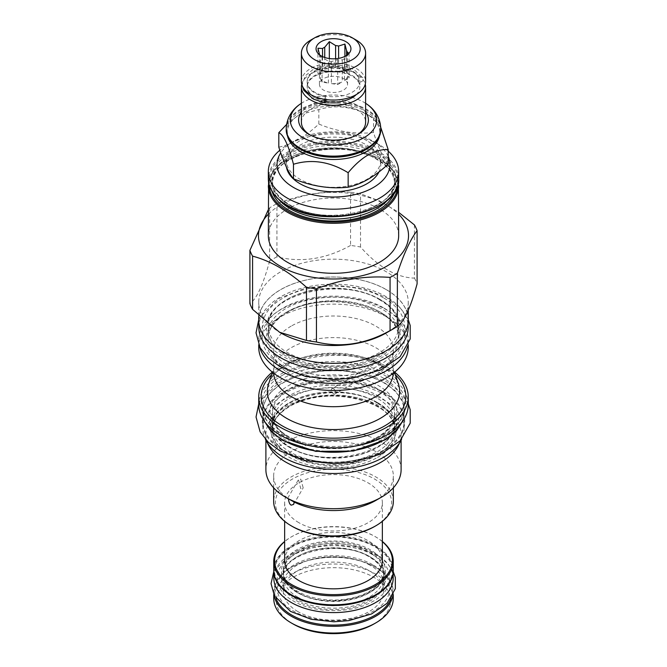 <?xml version="1.0" encoding="UTF-8"?>
<svg xmlns="http://www.w3.org/2000/svg" width="667" height="667" viewBox="0 0 667 667"><rect width="100%" height="100%" fill="white"/><g stroke="black" fill="none" stroke-linecap="round" stroke-linejoin="round"><path stroke-width="0.5" stroke-dasharray="3.33 2.5" d="M366.933 140.72A47.282 27.297 0 0 0 315.408 134.801A47.282 27.297 0 0 0 286.218 160.022A47.282 27.297 0 0 0 300.067 179.331A47.282 27.297 180 0 0 351.592 185.243A47.282 27.297 180 0 0 380.782 160.022A47.282 27.297 180 0 0 366.933 140.72M379.006 171.861A47.282 27.297 0 0 0 380.782 164.441A47.282 27.297 0 0 0 366.933 145.139A47.282 27.297 0 0 0 315.408 139.22A47.282 27.297 0 0 0 286.218 164.441A47.282 27.297 0 0 0 286.46 167.209M388.186 156.37A56.445 32.591 0 0 0 373.412 141.396A56.445 32.591 0 0 0 293.588 141.396L293.588 141.396A56.445 32.591 0 0 0 280.732 152.868M388.186 151.101A65.166 37.627 0 0 0 379.581 144.964A65.166 37.627 0 0 0 287.419 144.964L293.588 141.396L287.419 144.964A65.166 37.627 0 0 0 279.832 150.225M398.666 235.676A65.166 37.627 180 0 0 358.437 200.909A65.166 37.627 180 0 0 287.419 209.071A65.166 37.627 0 0 0 268.334 235.676M268.334 214.207A75.029 43.313 0 0 1 280.448 205.044A75.029 43.313 180 0 1 398.666 214.207M414.424 224.921L414.424 278.122C396.456 277.572 378.497 267.2 360.53 247.007A85.318 49.258 180 0 0 350.55 245.456L350.55 192.263A85.318 49.258 180 0 1 360.53 193.805L379.748 201.034L398.666 212.348M350.55 192.263C326.013 190.429 301.476 194.23 276.93 203.652A85.318 49.258 180 0 0 273.17 205.694A85.318 49.258 0 0 0 269.626 207.871L268.334 209.663M360.53 247.007L360.53 193.805M350.55 245.456C326.013 259.079 301.476 262.873 276.93 256.845L276.93 203.652M276.93 256.845A85.318 49.258 180 0 0 273.17 258.896A85.318 49.258 0 0 0 269.626 261.064L269.626 207.871M408.262 310.163L408.262 302.343A74.762 43.163 180 0 0 362.114 262.464A74.762 43.163 180 0 0 280.632 271.819A74.762 43.163 0 0 0 258.738 302.343A74.762 43.163 0 0 0 280.632 332.866M269.626 261.064C263.048 285.059 256.478 299.225 249.9 303.568M414.424 278.122A85.318 49.258 180 0 1 417.1 283.884M408.262 302.343A74.762 43.163 180 0 1 386.368 332.866M408.262 320.152A74.762 43.163 0 0 0 362.114 280.273A74.762 43.163 0 0 0 280.632 289.628A74.762 43.163 0 0 0 258.738 320.152M386.301 289.67A74.679 43.113 180 0 1 408.179 320.152A74.679 43.113 180 0 1 362.081 359.988A74.679 43.113 180 0 1 280.699 350.642A74.679 43.113 180 0 1 258.821 320.152A74.679 43.113 180 0 1 304.919 280.323A74.679 43.113 180 0 1 386.301 289.67M258.821 327.272A74.679 43.113 0 0 1 304.919 287.444A74.679 43.113 0 0 1 386.301 296.79A74.679 43.113 180 0 1 408.179 327.272M379.64 299.208A65.258 37.677 0 0 0 287.36 299.208A65.258 37.677 0 0 0 268.242 325.855A65.258 37.677 0 0 0 287.36 352.493A65.258 37.677 0 0 0 379.64 352.493A65.258 37.677 0 0 0 398.758 325.855A65.258 37.677 0 0 0 379.64 299.208M258.738 344.839L258.738 340.237A74.762 43.163 0 0 1 280.632 309.713A74.762 43.163 180 0 1 362.114 300.358A74.762 43.163 180 0 1 408.262 340.237A74.762 43.163 180 0 1 407.462 346.54M258.738 340.237A74.762 43.163 0 0 0 259.538 346.54M258.738 347.29A74.762 43.163 0 0 1 280.632 316.767A74.762 43.163 180 0 1 362.114 307.412A74.762 43.163 180 0 1 408.262 347.29M291.179 326.121A59.847 34.551 0 0 0 273.653 350.559A59.847 34.551 0 0 0 310.597 382.474A59.847 34.551 0 0 0 375.821 374.987A59.847 34.551 180 0 0 393.347 350.559A59.847 34.551 180 0 0 356.403 318.634A59.847 34.551 180 0 0 291.179 326.121M393.322 373.187A59.847 34.551 0 0 0 393.347 372.153A59.847 34.551 0 0 0 392.263 365.608A59.847 34.551 0 0 0 375.821 347.715A59.847 34.551 0 0 0 291.179 347.715A59.847 34.551 0 0 0 274.737 365.608A59.847 34.551 0 0 0 273.653 372.153A59.847 34.551 0 0 0 273.678 373.187M379.665 362.089L378.289 361.856L378.072 363.148L382.358 366.558L382.383 365.633L379.665 362.089M333.5 388.744A3.052 1.759 -120 0 0 331.974 388.594A3.052 1.759 -120 0 0 331.507 391.045A3.052 1.759 -120 0 0 333.5 393.73A3.052 1.759 60 0 0 335.026 393.889A3.052 1.759 60 0 0 335.493 391.437A3.052 1.759 60 0 0 333.5 388.744M394.664 372.111A74.762 43.163 180 0 0 280.632 366.416A74.762 43.163 0 0 0 272.336 372.111M408.262 404.777A74.762 43.163 0 0 0 362.114 364.899A74.762 43.163 0 0 0 280.632 374.254A74.762 43.163 0 0 0 258.738 404.777M282.424 375.288A72.236 41.704 180 0 1 374.462 370.427A72.236 41.704 180 0 1 399.441 421.802A72.236 41.704 180 0 1 384.576 434.267A72.236 41.704 0 0 1 267.559 421.802A72.236 41.704 0 0 1 282.424 375.288M401.301 422.961A70.66 40.795 180 0 0 404.16 411.472A70.66 40.795 180 0 0 360.539 373.778A70.66 40.795 180 0 0 283.533 382.625A70.66 40.795 0 0 0 262.84 411.472L262.84 406.995A70.66 40.795 0 0 1 283.533 378.147A70.66 40.795 180 0 1 360.539 369.301A70.66 40.795 180 0 1 404.16 406.995A70.66 40.795 180 0 1 398.007 423.653A70.66 40.795 180 0 1 383.467 435.843A70.66 40.795 0 0 1 268.993 423.653L267.559 421.802M262.84 406.995A70.66 40.795 0 0 0 268.993 423.653M262.84 411.472A70.66 40.795 0 0 0 265.699 422.961M376.747 397.899A61.156 35.309 0 0 0 290.253 397.899A61.156 35.309 0 0 0 272.344 422.87A61.156 35.309 0 0 0 290.253 447.832A61.156 35.309 0 0 0 376.747 447.832A61.156 35.309 0 0 0 394.656 422.87A61.156 35.309 0 0 0 376.747 397.899M404.077 421.444A70.577 40.745 180 0 0 383.408 392.63A70.577 40.745 0 0 0 306.495 383.8A70.577 40.745 0 0 0 262.923 421.444A70.577 40.745 0 0 0 283.592 450.258A70.577 40.745 180 0 0 360.505 459.088A70.577 40.745 180 0 0 404.077 421.444L404.077 428.564A70.577 40.745 180 0 1 401.592 439.278M404.077 428.564A70.577 40.745 180 0 0 383.408 399.75A70.577 40.745 0 0 0 306.495 390.92A70.577 40.745 0 0 0 262.923 428.564A70.577 40.745 0 0 0 265.408 439.278M376.747 402.176A61.156 35.309 0 0 0 290.253 402.176A61.156 35.309 0 0 0 272.344 427.138A61.156 35.309 0 0 0 290.253 452.109A61.156 35.309 0 0 0 376.747 452.109A61.156 35.309 0 0 0 394.656 427.138A61.156 35.309 0 0 0 376.747 402.176M265.891 440.253L265.891 434.459A67.609 39.036 0 0 1 285.693 406.853A67.609 39.036 180 0 1 359.371 398.391A67.609 39.036 180 0 1 401.109 434.459A67.609 39.036 180 0 1 399.433 443.105M265.891 434.459A67.609 39.036 0 0 0 267.567 443.105M401.109 469.668A67.609 39.036 180 0 0 359.371 433.6A67.609 39.036 180 0 0 285.693 442.063A67.609 39.036 0 0 0 265.891 469.668M273.653 487.827L273.653 476.005A59.847 34.551 0 0 1 291.179 451.576A59.847 34.551 180 0 1 356.403 444.08A59.847 34.551 180 0 1 393.347 476.005A59.847 34.551 180 0 1 375.821 500.433M273.653 476.005A59.847 34.551 0 0 0 288.386 498.708L287.66 498.332L298.466 479.631L300.742 479.139L303.193 487.827L300.742 488.611L298.466 479.631M288.386 498.824L289.136 499.249M393.347 501.367A59.847 34.551 0 0 0 356.403 469.443A59.847 34.551 0 0 0 291.179 476.93A59.847 34.551 0 0 0 273.653 501.367M374.587 526.505A58.104 33.542 0 0 0 374.587 479.064A58.104 33.542 0 0 0 292.413 479.073A58.104 33.542 0 0 0 292.413 526.505M298.958 522.736A48.858 28.206 180 0 1 284.642 502.785A48.858 28.206 180 0 1 314.807 476.73A48.858 28.206 180 0 1 368.042 482.841A48.858 28.206 180 0 1 382.358 502.785A48.858 28.206 180 0 1 352.193 528.848A48.858 28.206 180 0 1 298.958 522.736M284.642 560.63A48.858 28.206 180 0 1 314.807 534.567A48.858 28.206 180 0 1 368.042 540.687A48.858 28.206 0 0 1 382.358 560.63M382.358 541.646A58.888 34 0 0 0 375.137 536.585L375.137 536.585A58.888 34 0 0 0 291.863 536.585A58.888 34 0 0 0 284.642 541.646M382.358 541.471A59.755 34.501 0 0 0 375.754 536.943L375.754 536.943A59.755 34.501 0 0 0 291.246 536.943A59.755 34.501 0 0 0 284.642 541.471M375.137 536.585L375.754 536.943L375.137 536.585M393.255 570.318A59.755 34.501 0 0 0 375.754 545.923A59.755 34.501 0 0 0 310.63 538.444A59.755 34.501 0 0 0 273.745 570.318M375.137 595.064A58.888 34 0 0 0 375.137 546.99A58.888 34 0 0 0 291.863 546.99A58.888 34 0 0 0 291.863 595.064M393.063 573.111A59.671 34.451 180 0 0 393.171 571.027A59.671 34.451 180 0 0 375.696 546.665A59.671 34.451 0 0 0 310.664 539.203A59.671 34.451 0 0 0 273.829 571.027A59.671 34.451 0 0 0 273.937 573.111M393.171 578.147A59.671 34.451 180 0 0 375.696 553.793A59.671 34.451 0 0 0 310.664 546.323A59.671 34.451 0 0 0 273.829 578.147M297.966 597.24A50.25 29.014 180 0 1 283.25 576.73A50.25 29.014 180 0 1 314.274 549.925A50.25 29.014 180 0 1 369.034 556.211A50.25 29.014 180 0 1 383.75 576.73A50.25 29.014 180 0 1 352.726 603.527A50.25 29.014 180 0 1 297.966 597.24M297.966 611.631A50.25 29.014 180 0 1 283.25 591.112A50.25 29.014 180 0 1 314.274 564.315A50.25 29.014 180 0 1 369.034 570.602A50.25 29.014 0 0 1 383.75 591.112A50.25 29.014 0 0 1 352.726 617.917A50.25 29.014 0 0 1 297.966 611.631M390.979 598.507A58.888 34 0 0 0 375.137 567.075L375.137 567.075A58.888 34 0 0 0 291.863 567.075A58.888 34 0 0 0 276.021 598.507M392.98 595.139A59.755 34.501 0 0 0 393.255 591.829A59.755 34.501 0 0 0 375.754 567.434L375.754 567.434A59.755 34.501 0 0 0 291.246 567.434A59.755 34.501 0 0 0 273.745 591.829A59.755 34.501 0 0 0 274.02 595.139M375.137 567.075L375.754 567.434L375.137 567.075M273.745 598.524A59.755 34.501 180 0 1 310.63 566.65A59.755 34.501 180 0 1 375.754 574.129A59.755 34.501 0 0 1 393.255 598.524M373.904 623.987A57.145 32.991 0 0 0 373.904 577.33A57.145 32.991 180 0 0 293.096 577.33A57.145 32.991 180 0 0 293.096 623.987M388.186 164.09C383.3 158.312 378.414 147.791 373.528 132.516L373.528 118.034C355.303 106.895 337.077 104.077 318.851 109.571L298.833 114.932L286.577 124.437M380.749 127.38L373.528 118.034L366.258 113.832A46.323 26.747 0 0 0 300.742 113.832A46.323 26.747 0 0 0 287.177 132.741A46.323 26.747 0 0 0 287.544 136.101M373.528 132.516C355.303 134.451 337.077 131.624 318.851 124.054C305.503 136.51 292.163 144.214 278.814 147.165M318.851 124.054L318.851 109.571M373.528 118.034L366.258 113.832A46.323 26.747 180 0 1 379.823 132.741A46.323 26.747 180 0 1 379.456 136.101M287.177 132.741L287.177 130.465A46.323 26.747 0 0 1 315.774 105.753A46.323 26.747 0 0 1 366.258 111.556A46.323 26.747 180 0 1 379.823 130.465A46.323 26.747 180 0 1 366.258 149.375M287.177 130.465A46.323 26.747 0 0 0 300.742 149.375M380.782 129.681A47.282 27.297 0 0 0 366.933 110.38A47.282 27.297 0 0 0 315.408 104.461A47.282 27.297 0 0 0 286.218 129.681M365.608 103.293A43.213 24.946 0 0 0 364.057 102.351A43.213 24.946 0 0 0 301.392 103.293M365.608 112.098A34.892 20.143 0 0 0 358.179 105.745A34.892 20.143 0 0 0 301.392 112.098M357.145 134.809A32.108 18.534 180 0 1 356.203 135.376A32.108 18.534 180 0 1 310.797 135.376L310.797 135.376A32.108 18.534 180 0 1 309.855 134.809M301.392 122.269A32.108 18.534 180 0 1 321.211 105.153A32.108 18.534 180 0 1 356.203 109.163A32.108 18.534 180 0 1 365.608 122.269M310.797 135.376L308.821 134.242L310.797 135.376M301.742 84.234A32.108 18.534 180 0 1 323.42 69.343A32.108 18.534 180 0 1 356.203 73.837A32.108 18.534 180 0 1 365.258 84.234M325.855 100.784A26.347 15.208 180 0 1 314.874 96.982A26.347 15.208 180 0 1 307.153 86.226L307.153 86.943A26.347 15.208 180 0 0 314.874 97.699A26.347 15.208 0 0 0 325.654 101.467M356.27 94.597A26.347 15.208 0 0 0 359.846 86.943A26.347 15.208 0 0 0 352.126 76.188A26.347 15.208 180 0 0 323.42 72.886A26.347 15.208 180 0 0 307.153 86.943M358.713 77.822L358.713 81.816A3.052 2.385 152.3 0 0 362.256 81.174A3.052 2.385 152.3 0 0 363.165 78.089A3.052 2.385 152.3 0 0 358.713 77.822A26.347 15.208 180 0 0 352.126 71.486A26.347 15.208 180 0 0 323.42 68.184A26.347 15.208 180 0 0 307.153 82.241A26.347 15.208 180 0 0 314.874 92.996A26.347 15.208 180 0 0 324.721 96.582A26.347 15.208 180 0 0 325.855 96.798L325.855 99.533M307.153 81.532A26.347 15.208 180 0 0 314.874 92.288A26.347 15.208 0 0 0 343.58 95.581A26.347 15.208 0 0 0 359.846 81.532A26.347 15.208 0 0 0 352.126 70.769A26.347 15.208 180 0 0 323.42 67.475A26.347 15.208 180 0 0 307.153 81.532L307.153 82.241M307.153 86.226A26.347 15.208 180 0 1 324.721 71.886A26.347 15.208 180 0 1 342.279 71.886A26.347 15.208 180 0 1 352.126 75.471A26.347 15.208 180 0 1 358.713 81.816M325.855 96.798A3.052 0.725 99.9 0 0 325.846 96.798A3.052 0.725 99.9 0 0 324.671 99.35M301.392 81.532A32.108 18.534 180 0 1 321.211 64.407A32.108 18.534 180 0 1 356.203 68.426A32.108 18.534 180 0 1 365.608 81.532M310.797 40.07A32.108 18.534 180 0 1 356.203 40.07M319.635 54.877A14.049 8.112 0 0 0 320.418 56.528L317.575 52.876M320.418 78.506L322.103 82.124L328.381 83.1A14.049 8.112 0 0 1 323.57 81.282A14.049 8.112 0 0 1 320.418 78.506L320.418 56.528L328.381 61.122A14.049 8.112 180 0 0 331.399 61.589L337.669 59.63L342.263 59.913A14.049 8.112 180 0 0 344.472 58.638L348.533 53.869M344.897 56.387L344.897 68.968L338.619 67.992L338.619 58.396M344.897 68.968L346.582 72.586A14.049 8.112 0 0 0 343.43 69.81A14.049 8.112 0 0 0 338.619 67.992M347.549 84.376A14.049 8.112 180 0 0 343.43 78.648A14.049 8.112 0 0 0 328.122 76.888A14.049 8.112 0 0 0 319.451 84.376A14.049 8.112 0 0 0 323.57 90.112A14.049 8.112 180 0 0 338.878 91.871A14.049 8.112 180 0 0 347.549 84.376L347.549 75.546A14.049 8.112 0 0 0 347.39 74.329L347.39 54.861M322.528 56.595L322.528 70.485A14.049 8.112 0 0 0 319.451 75.546A14.049 8.112 0 0 0 319.61 76.763L319.61 54.786M335.601 58.763L335.601 67.525A14.049 8.112 0 0 0 324.737 69.21L324.737 57.47M346.582 72.586L346.582 55.428M344.472 58.638L344.472 80.607A14.049 8.112 0 0 0 347.549 75.546M331.399 61.589L331.399 83.567A14.049 8.112 0 0 0 342.263 81.883L342.263 59.913M328.381 83.1L328.381 61.122M322.103 57.22L322.103 82.124M349.066 53.052L349.066 77.956L347.39 74.329M344.472 80.607L349.066 77.956M331.399 83.567L337.669 84.534L342.263 81.883M337.669 59.63L337.669 84.534M317.934 48.232L317.934 73.137L319.61 76.763M322.528 70.485L317.934 73.137M329.331 58.546L329.331 66.558L324.737 69.21M335.601 67.525L329.331 66.558M297.966 592.963A50.25 29.014 180 0 1 283.25 572.453A50.25 29.014 180 0 1 314.274 545.648A50.25 29.014 180 0 1 369.034 551.934A50.25 29.014 180 0 1 383.75 572.453A50.25 29.014 180 0 1 352.726 599.258A50.25 29.014 180 0 1 297.966 592.963M383.75 571.027A50.25 29.014 0 0 1 352.726 597.832A50.25 29.014 0 0 1 297.966 591.546A50.25 29.014 180 0 1 283.25 571.027A50.25 29.014 180 0 1 314.274 544.222A50.25 29.014 180 0 1 369.034 550.517A50.25 29.014 0 0 1 383.75 571.027L383.75 572.453C386.943 595.681 326.605 611.139 297.607 592.171C288.086 586.385 283.3 579.815 283.25 572.453L283.25 571.027M296.732 592.254A51.993 30.015 180 0 1 296.732 549.8A51.993 30.015 180 0 1 370.268 549.8A51.993 30.015 180 0 1 370.268 592.254A51.993 30.015 180 0 1 296.732 592.254M398.666 178.831A65.166 37.627 0 0 0 379.581 152.226A65.166 37.627 0 0 0 287.419 152.226A65.166 37.627 0 0 0 268.334 178.831M378.964 153.293A64.299 37.119 0 0 0 288.036 153.293A64.299 37.119 0 0 0 288.036 205.795A64.299 37.119 180 0 0 378.964 205.795A64.299 37.119 180 0 0 378.964 153.293M377.672 154.044A62.465 36.06 180 0 1 377.672 205.044A62.465 36.06 180 0 1 289.328 205.044A62.465 36.06 0 0 1 289.328 154.044A62.465 36.06 0 0 1 377.672 154.044M376.68 155.753A61.064 35.259 180 0 1 394.564 180.682A61.064 35.259 180 0 1 356.87 213.257A61.064 35.259 180 0 1 290.32 205.611A61.064 35.259 0 0 1 272.436 180.682A61.064 35.259 0 0 1 310.13 148.107A61.064 35.259 0 0 1 376.68 155.753M388.077 199.633A61.064 35.259 180 0 0 394.564 183.817L394.564 180.682C398.091 209.58 325.188 227.839 290.028 204.977C278.422 197.974 272.553 189.878 272.436 180.682L272.436 183.817C268.909 154.919 341.821 136.66 376.972 159.521C388.578 166.525 394.447 174.621 394.564 183.817A61.064 35.259 180 0 0 376.68 158.888A61.064 35.259 0 0 0 310.13 151.242A61.064 35.259 0 0 0 272.436 183.817A61.064 35.259 0 0 0 278.923 199.633M272.111 191.612A62.465 36.06 0 0 1 304.352 153.06A62.465 36.06 0 0 1 377.672 159.455A62.465 36.06 180 0 1 394.889 191.612M269.201 185.051A64.299 37.119 0 0 1 308.821 150.675A64.299 37.119 0 0 1 378.964 158.704A64.299 37.119 180 0 1 397.799 185.051M398.666 185.668A65.166 37.627 0 0 0 379.581 159.063A65.166 37.627 0 0 0 287.419 159.063A65.166 37.627 0 0 0 268.334 185.668M380.874 299.925A67 38.686 0 0 0 286.126 299.925A67 38.686 0 0 0 286.126 354.627A67 38.686 180 0 0 380.874 354.627A67 38.686 180 0 0 380.874 299.925M287.36 311.747A65.258 37.677 0 0 0 268.242 338.386A65.258 37.677 0 0 0 308.529 373.195A65.258 37.677 0 0 0 379.64 365.024A65.258 37.677 0 0 0 398.758 338.386A65.258 37.677 0 0 0 358.471 303.577A65.258 37.677 0 0 0 287.36 311.747M381.249 367.809A67.525 38.986 0 0 0 381.249 312.673A67.525 38.986 0 0 0 285.751 312.673A67.525 38.986 0 0 0 285.751 367.809A67.525 38.986 0 0 0 381.249 367.809M382.383 365.633A66.15 38.194 0 0 1 398.457 384.134C397.332 380.465 393.855 373.837 381.874 366.633C347.632 343.538 272.253 359.171 268.543 384.134A66.15 38.194 180 0 1 312.665 355.119A66.15 38.194 180 0 1 378.072 363.148M395.314 374.729A72.319 41.754 0 0 0 384.642 366.883A72.319 41.754 0 0 0 282.358 366.883A72.319 41.754 0 0 0 271.686 374.729M378.347 437.36A63.423 36.618 0 0 0 378.347 385.576A63.423 36.618 0 0 0 288.653 385.576A63.423 36.618 0 0 0 288.653 437.36A63.423 36.618 0 0 0 378.347 437.36M376.747 438.286A61.156 35.309 0 0 0 394.656 413.323A61.156 35.309 0 0 0 356.903 380.699A61.156 35.309 0 0 0 290.253 388.352A61.156 35.309 0 0 0 272.344 413.323A61.156 35.309 0 0 0 310.097 445.94A61.156 35.309 0 0 0 376.747 438.286M377.981 395.764A62.898 36.318 180 0 1 377.981 447.123A62.898 36.318 180 0 1 289.019 447.123A62.898 36.318 0 0 1 289.019 395.764A62.898 36.318 0 0 1 377.981 395.764M377.981 402.885A62.898 36.318 0 0 0 289.019 402.885A62.898 36.318 0 0 0 289.019 454.244A62.898 36.318 180 0 0 377.981 454.244A62.898 36.318 180 0 0 377.981 402.885M290.253 405.378A61.156 35.309 0 0 0 272.344 430.348A61.156 35.309 0 0 0 310.097 462.965A61.156 35.309 0 0 0 376.747 455.311A61.156 35.309 0 0 0 394.656 430.348A61.156 35.309 0 0 0 356.903 397.724A61.156 35.309 0 0 0 290.253 405.378M377.547 457.379A62.289 35.96 0 0 0 377.547 406.52A62.289 35.96 0 0 0 289.453 406.52A62.289 35.96 0 0 0 289.453 457.379A62.289 35.96 0 0 0 377.547 457.379M370.268 556.92A51.993 30.015 0 0 0 296.732 556.92A51.993 30.015 0 0 0 296.732 599.375A51.993 30.015 180 0 0 370.268 599.375A51.993 30.015 180 0 0 370.268 556.92M380.782 128.823A47.282 27.297 0 0 0 366.933 109.521A47.282 27.297 0 0 0 315.408 103.602A47.282 27.297 0 0 0 286.218 128.823M383.959 392.313C411.622 407.479 411.622 435.409 383.959 450.575C357.695 466.541 309.305 466.541 283.041 450.575C255.378 435.409 255.378 407.479 283.041 392.313C309.305 376.338 357.695 376.338 383.959 392.313M263.874 420.493L262.506 407.304L268.442 394.547L281.065 383.525L299.091 375.379L320.652 370.944L343.538 370.677L365.391 374.612L383.959 382.341L394.931 390.503L402.034 399.992L404.827 410.205L403.126 420.493M383.959 308.112C411.622 323.278 411.622 351.217 383.959 366.383C357.695 382.349 309.305 382.349 283.041 366.383C255.378 351.217 255.378 323.278 283.041 308.112C309.305 292.146 357.695 292.146 383.959 308.112M383.959 298.141C411.622 313.307 411.622 341.246 383.959 356.411C357.695 372.378 309.305 372.378 283.041 356.411C255.378 341.246 255.378 313.307 283.041 298.141C309.305 282.174 357.695 282.174 383.959 298.141M373.353 565.116C395.748 577.364 395.056 600.133 371.936 611.922C350.925 623.795 313.932 623.428 293.647 611.13C272.353 599.425 271.711 578.064 292.279 565.933C312.706 552.584 352.134 552.184 373.353 565.116M373.353 555.144C395.748 567.392 395.056 590.162 371.936 601.951C350.925 613.823 313.932 613.448 293.647 601.159C272.353 589.453 271.711 568.092 292.279 555.961C312.706 542.613 352.134 542.213 373.353 555.144M286.218 164.441L286.218 160.022M373.412 141.396L379.581 144.964M398.407 182.249L392.463 169.451L379.398 158.663L347.474 148.558L311.181 149.967L281.849 162.456L272.811 171.786L268.593 182.249M258.738 315.766L258.738 302.343M408.179 320.152L408.179 322.236M258.821 320.152L258.821 322.236M380.007 300.008C342.438 275.546 264.424 295.131 268.242 325.855L268.242 338.386C268.334 328.789 274.546 320.26 286.885 312.79C324.479 288.227 402.76 308.071 398.758 338.386L398.758 325.855C398.633 316.091 392.388 307.479 380.007 300.008M408.262 344.839L408.262 340.237M393.347 372.153L393.347 350.559M274.737 365.608L272.511 372.261M378.289 361.856L331.974 388.594M382.358 366.558L335.026 393.889M398.007 423.653L399.441 421.802M404.16 411.472L404.16 406.995M394.656 413.323C394.589 422.261 388.769 430.24 377.214 437.252C341.963 460.305 268.518 441.596 272.344 413.323L272.344 422.87C272.444 431.974 278.297 440.028 289.895 447.032C325.112 469.993 398.299 451.542 394.656 422.87L394.656 413.323M262.923 421.444L262.923 428.564M377.105 402.976C341.888 380.015 268.701 398.466 272.344 427.138L272.344 430.348C272.411 421.402 278.231 413.423 289.786 406.42C325.037 383.358 398.482 402.068 394.656 430.348L394.656 427.138C394.556 418.034 388.703 409.98 377.105 402.976M401.109 440.253L401.109 434.459M293.613 504.419L303.193 487.827M393.347 487.827L393.347 476.005M284.642 502.785L284.642 521.319M382.358 502.785L382.358 521.319M291.863 536.585L291.246 536.943M273.829 571.027L273.829 572.178M393.171 571.027L393.171 572.178M383.75 591.112L383.75 576.73C383.7 569.36 378.914 562.79 369.393 557.012C340.395 538.044 280.048 553.493 283.25 576.73L283.25 591.112M291.863 567.075L291.246 567.434M273.745 594.589L273.745 591.829M393.255 594.589L393.255 591.829M392.263 365.608L394.489 372.261M273.653 372.153L273.653 350.559M380.782 164.441L380.782 160.022M300.742 113.832L298.833 114.932M379.823 132.741L379.823 130.465M356.203 135.376L358.179 134.242M359.846 81.532L359.846 86.943M324.721 71.886L342.279 71.886M325.846 96.798L324.721 96.582M302.418 86.168L302.268 84.392L305.278 75.838L313.04 69.543L325.004 65.624L341.929 65.608L353.869 69.493L363.165 78.089M319.451 84.376L319.451 75.546M347.14 55.828L349.425 52.876M258.738 403.877L260.147 401.025L278.581 382.866L305.152 372.361L333.492 369.151L363.323 372.72L387.018 382.033L400.45 392.388L408.262 403.877M380.907 392.613L362.273 385.067C352.851 382.524 342.905 381.291 332.433 381.366C311.789 381.958 295.281 386.368 282.891 394.597C269.985 403.677 268.001 411.898 268.251 416.792L270.835 425.98C273.653 431.182 278.739 435.96 286.093 440.303C300.65 449.308 328.706 454.352 352.785 449.933C371.369 446.106 384.217 440.262 391.329 432.383C398.191 423.695 400.517 417.042 398.291 412.423C395.998 404.452 390.195 397.849 380.907 392.613M258.738 319.676L260.147 316.825L278.581 298.674L305.152 288.169L333.492 284.959L363.323 288.528L387.018 297.841L400.45 308.196L408.262 319.676M380.907 308.412L362.273 300.875C352.851 298.332 342.905 297.098 332.433 297.174C311.789 297.765 295.281 302.176 282.891 310.405C269.985 319.485 268.001 327.697 268.251 332.6L270.835 341.787C273.653 346.99 278.739 351.759 286.093 356.103C300.65 365.116 328.706 370.16 352.785 365.741C371.369 361.914 384.217 356.07 391.329 348.191C398.191 339.503 400.517 332.85 398.291 328.231C395.998 320.252 390.195 313.648 380.907 308.412M273.787 571.602L274.445 570.327L289.461 555.511L310.822 547.065L333.492 544.497L355.611 546.932L376.405 554.844L387.302 563.248L393.213 571.602M370.293 565.416C363.148 561.08 349.942 556.687 332.666 556.712C316.608 557.112 303.635 560.639 293.747 567.284C285.543 574.229 282.049 579.598 283.25 583.375C283.192 586.702 284.576 593.355 296.707 600.859C316.692 612.414 348.558 611.989 367.625 602.293C376.613 597.649 381.883 592.221 383.425 586.01C385.543 581.607 381.007 570.952 370.293 565.416"/><path stroke-width="1" d="M286.46 167.209A47.282 27.297 0 0 0 300.067 183.742A47.282 27.297 0 0 0 379.006 171.861M280.732 152.868A56.445 32.591 0 0 0 302.843 191.804A56.445 32.591 0 0 0 373.412 187.485A56.445 32.591 0 0 0 388.186 156.37M279.832 150.225A65.166 37.627 0 0 0 268.334 171.561A65.166 37.627 0 0 0 308.563 206.328A65.166 37.627 0 0 0 379.581 198.166A65.166 37.627 0 0 0 398.666 171.561A65.166 37.627 0 0 0 388.186 151.101M268.593 182.249L268.334 235.676A65.166 37.627 0 0 0 308.563 270.435A65.166 37.627 0 0 0 379.581 262.273A65.166 37.627 180 0 0 398.666 235.676L398.407 182.249M398.666 214.207A75.029 43.313 180 0 1 386.552 266.3A75.029 43.313 0 0 1 287.986 270.102A75.029 43.313 0 0 1 268.334 214.207M249.9 250.367L249.9 303.568A85.318 49.258 0 0 0 252.576 309.33L279.523 332.224L306.47 340.445A85.318 49.258 0 0 0 316.45 341.988C340.987 348.016 365.524 344.222 390.07 330.599A85.318 49.258 0 0 0 393.83 328.556A85.318 49.258 180 0 0 397.374 326.38L397.374 273.187A85.318 49.258 180 0 1 393.83 275.354A85.318 49.258 0 0 1 390.07 277.405C365.524 275.571 340.987 279.373 316.45 288.794A85.318 49.258 0 0 1 306.47 287.244C288.503 271.252 270.544 260.88 252.576 256.136A85.318 49.258 0 0 1 249.9 250.367L268.334 209.663M397.374 273.187C403.952 253.393 410.522 239.22 417.1 230.682A85.318 49.258 180 0 0 414.424 224.921L398.666 212.348M279.523 332.224L280.632 332.866A74.762 43.163 0 0 0 386.368 332.866L393.83 328.556L386.368 332.866M390.07 330.599L390.07 277.405M397.374 326.38C403.952 322.036 410.522 307.871 417.1 283.884L417.1 230.682M258.738 315.766L258.738 320.152A74.762 43.163 0 0 0 304.886 360.03A74.762 43.163 0 0 0 386.368 350.675A74.762 43.163 0 0 0 408.262 320.152L408.262 310.163M408.179 322.236L408.179 327.272A74.679 43.113 180 0 1 362.081 367.108A74.679 43.113 180 0 1 280.699 357.762A74.679 43.113 0 0 1 258.821 327.272L258.821 322.236M407.462 346.54A74.762 43.163 180 0 1 386.368 370.76A74.762 43.163 0 0 1 310.022 381.224A74.762 43.163 0 0 1 259.538 346.54M408.262 344.839L408.262 347.29A74.762 43.163 180 0 1 386.368 377.814A74.762 43.163 0 0 1 304.886 387.168A74.762 43.163 0 0 1 258.738 347.29L258.738 344.839M273.678 373.187A59.847 34.551 0 0 0 291.179 396.582A59.847 34.551 0 0 0 375.821 396.582A59.847 34.551 0 0 0 393.322 373.187M272.336 372.111A74.762 43.163 0 0 0 258.738 396.94A74.762 43.163 0 0 0 304.886 436.818A74.762 43.163 0 0 0 386.368 427.464A74.762 43.163 180 0 0 408.262 396.94A74.762 43.163 180 0 0 394.664 372.111M258.738 396.94L258.738 404.777A74.762 43.163 0 0 0 304.886 444.656A74.762 43.163 0 0 0 386.368 435.293A74.762 43.163 0 0 0 408.262 404.777L408.262 396.94M265.699 422.961A70.66 40.795 0 0 0 383.467 440.32A70.66 40.795 180 0 0 401.301 422.961M265.408 439.278A70.577 40.745 0 0 0 283.592 457.379A70.577 40.745 180 0 0 401.592 439.278M399.433 443.105A67.609 39.036 180 0 1 381.307 462.056A67.609 39.036 0 0 1 314.749 471.961A67.609 39.036 0 0 1 267.567 443.105M265.891 440.253L265.891 469.668A67.609 39.036 0 0 0 285.693 497.265A67.609 39.036 0 0 0 381.307 497.265L375.821 500.433L381.307 497.265A67.609 39.036 180 0 0 401.109 469.668L401.109 440.253M285.693 497.265L294.18 502.051A59.847 34.551 0 0 0 375.821 500.433M294.18 502.051L293.613 504.419L291.179 505.169C289.77 504.494 288.844 502.334 288.386 498.708M273.653 487.827L273.653 501.367A59.847 34.551 0 0 0 291.179 525.796A59.847 34.551 0 0 0 375.821 525.796L375.821 525.796A59.847 34.551 0 0 0 393.347 501.367L393.347 487.827M374.587 526.505L375.821 525.796L374.587 526.505A58.104 33.542 0 0 1 292.413 526.505L291.179 525.796M382.358 521.319L382.358 560.63A48.858 28.206 0 0 1 352.193 586.685A48.858 28.206 0 0 1 298.958 580.573A48.858 28.206 180 0 1 284.642 560.63L284.642 521.319M284.642 541.646A58.888 34 0 0 0 291.863 584.667A58.888 34 0 0 0 370.935 586.877A58.888 34 0 0 0 382.358 541.646M284.642 541.471A59.755 34.501 0 0 0 273.745 561.339A59.755 34.501 0 0 0 291.246 585.734A59.755 34.501 0 0 0 356.37 593.213A59.755 34.501 0 0 0 393.255 561.339A59.755 34.501 0 0 0 382.358 541.471M273.745 561.339L273.745 570.318A59.755 34.501 0 0 0 291.246 594.714L291.246 594.714A59.755 34.501 0 0 0 375.754 594.714A59.755 34.501 0 0 0 393.255 570.318L393.255 561.339M291.863 595.064L291.246 594.714L291.863 595.064A58.888 34 0 0 0 375.137 595.064L375.754 594.714M273.937 573.111A59.671 34.451 0 0 0 291.304 595.389A59.671 34.451 180 0 0 354.661 603.243A59.671 34.451 180 0 0 393.063 573.111M273.829 572.178L273.829 578.147A59.671 34.451 0 0 0 291.304 602.509A59.671 34.451 180 0 0 356.336 609.98A59.671 34.451 180 0 0 393.171 578.147L393.171 572.178M276.021 598.507A58.888 34 0 0 0 291.863 615.157A58.888 34 0 0 0 349.95 623.762A58.888 34 0 0 0 390.979 598.507M274.02 595.139A59.755 34.501 0 0 0 291.246 616.225A59.755 34.501 0 0 0 353.693 624.304A59.755 34.501 0 0 0 392.98 595.139M293.096 623.987L291.246 622.92A59.755 34.501 0 0 0 375.754 622.92L373.904 623.987A57.145 32.991 0 0 1 293.096 623.987L291.246 622.92A59.755 34.501 180 0 1 273.745 598.524L273.745 594.589M375.754 622.92A59.755 34.501 0 0 0 393.255 598.524L393.255 594.589M316.45 341.988L316.45 288.794M306.47 340.445L306.47 287.244M252.576 309.33L252.576 256.136M286.577 124.437L278.814 132.683L278.814 147.165C283.7 162.44 288.586 172.97 293.472 178.739C311.697 186.31 329.923 189.128 348.149 187.202C361.497 184.25 374.837 176.538 388.186 164.09L388.186 149.608L380.749 127.38M348.149 187.202L348.149 172.72C361.497 156.695 374.837 148.991 388.186 149.608M293.472 178.739L293.472 164.257C311.697 158.763 329.923 161.581 348.149 172.72M278.814 132.683C283.7 134.892 288.586 145.414 293.472 164.257M287.544 136.101A46.323 26.747 0 0 0 300.742 151.659A46.323 26.747 180 0 0 348.499 158.046A46.323 26.747 180 0 0 379.456 136.101M366.933 148.983A47.282 27.297 0 0 0 380.782 129.681L380.782 128.823A47.282 27.297 0 0 1 351.592 154.044A47.282 27.297 0 0 1 300.067 148.132A47.282 27.297 0 0 1 286.218 128.823L286.218 129.681A47.282 27.297 0 0 0 300.067 148.983A47.282 27.297 0 0 0 366.933 148.983L366.258 149.375A46.323 26.747 180 0 1 300.742 149.375L300.067 148.983L300.742 149.375M301.392 103.293A43.213 24.946 0 0 0 299.616 104.511A43.213 24.946 0 0 0 302.943 137.635A43.213 24.946 0 0 0 362.231 138.628A43.213 24.946 0 0 0 367.384 104.511A43.213 24.946 0 0 0 365.608 103.293M301.392 112.098A34.892 20.143 0 0 0 308.821 134.242L308.821 134.242A34.892 20.143 0 0 0 358.179 134.242A34.892 20.143 0 0 0 365.608 112.098M309.855 134.809A32.108 18.534 180 0 1 301.392 122.269L301.392 86.943A32.108 18.534 180 0 1 301.742 84.234M365.258 84.234A32.108 18.534 180 0 1 365.608 86.943A32.108 18.534 180 0 1 345.789 104.069A32.108 18.534 180 0 1 310.797 100.05A32.108 18.534 180 0 1 301.392 86.943M365.608 86.943L365.608 122.269A32.108 18.534 180 0 1 357.145 134.809M325.654 101.467A26.347 15.208 0 0 0 356.27 94.597M325.855 99.533L325.855 100.784A3.052 0.725 99.9 0 1 324.796 102.81L313.382 99.108L303.81 90.337L302.418 86.168M324.671 99.35A3.052 0.725 99.9 0 0 324.796 102.81M365.608 53.177L365.608 81.532A32.108 18.534 180 0 1 345.789 98.649A32.108 18.534 180 0 1 310.797 94.639A32.108 18.534 180 0 1 301.392 81.532L301.392 53.177A32.108 18.534 180 0 1 310.797 40.07L314.624 37.861A26.697 15.416 180 0 1 352.376 37.861L356.203 40.07A32.108 18.534 180 0 1 365.608 53.177A32.108 18.534 180 0 1 345.789 70.302A32.108 18.534 180 0 1 310.797 66.283A32.108 18.534 180 0 1 301.392 53.177M356.203 40.07L352.376 37.861A26.697 15.416 180 0 1 352.376 59.663A26.697 15.416 180 0 1 314.624 59.663A26.697 15.416 180 0 1 314.624 37.861M345.839 41.637A17.45 10.072 0 0 0 323.603 40.462A17.45 10.072 0 0 0 317.575 52.876A17.45 10.072 0 0 0 321.161 55.886A17.45 10.072 0 0 0 349.425 52.876A17.45 10.072 0 0 0 345.839 41.637M346.582 55.428L346.582 50.617L344.897 44.064L338.619 46.023A14.049 8.112 0 0 0 335.601 45.556L329.331 41.654L324.737 47.24A14.049 8.112 0 0 0 322.528 48.516L317.934 48.232L319.61 54.786A14.049 8.112 0 0 0 319.635 54.877M338.619 58.396L338.619 46.023M344.897 44.064L344.897 56.387M322.528 56.595L322.528 48.516M324.737 57.47L324.737 47.24M335.601 58.763L335.601 45.556M346.582 50.617A14.049 8.112 180 0 1 347.39 52.359L347.39 54.861M348.533 53.869L349.066 53.052L347.39 52.359M329.331 41.654L329.331 58.546M398.666 178.831C401.634 211.447 324.996 229.807 287.602 205.836C275.037 198.374 268.609 189.37 268.334 178.831A65.166 37.627 0 0 0 287.419 205.436A65.166 37.627 0 0 0 379.581 205.436A65.166 37.627 0 0 0 398.666 178.831L398.666 171.561M278.923 199.633A61.064 35.259 0 0 0 290.32 208.746A61.064 35.259 180 0 0 388.077 199.633M394.889 191.612A62.465 36.06 180 0 1 351.951 219.41A62.465 36.06 180 0 1 289.328 210.455A62.465 36.06 0 0 1 272.111 191.612M397.799 185.051A64.299 37.119 180 0 1 358.029 219.268A64.299 37.119 180 0 1 288.036 211.206A64.299 37.119 0 0 1 269.201 185.051M268.334 185.668A65.166 37.627 0 0 0 287.419 212.273A65.166 37.627 0 0 0 379.581 212.273A65.166 37.627 0 0 0 398.666 185.668M394.489 372.261L398.457 384.134A66.15 38.194 0 0 1 364.515 425.104A66.15 38.194 0 0 1 286.727 418.376A66.15 38.194 180 0 1 268.543 384.134L272.511 372.261M271.686 374.729A72.319 41.754 0 0 0 282.358 425.93A72.319 41.754 0 0 0 384.642 425.93A72.319 41.754 0 0 0 395.314 374.729M403.126 420.493L396.54 430.782L385.484 439.695L353.377 451.042L315.733 451.376L283.041 440.604L270.985 431.341L263.874 420.493M268.334 178.831L268.334 171.561M380.782 128.823C380.415 116.442 373.111 108.479 367.384 104.511M286.218 128.823C286.585 116.442 293.889 108.479 299.616 104.511M408.262 403.877L410.205 409.713L410.213 423.136L400.083 440.912L381.049 453.985L352.576 462.339L333.95 463.757L305.703 460.68L279.982 450.875L268.267 442.246L260.13 431.866L256.036 417.033L258.738 403.877M408.262 319.676L410.205 325.521L410.213 338.944L400.083 356.712L381.049 369.785L352.576 378.139L333.95 379.565L305.703 376.48L279.982 366.683L268.267 358.046L260.13 347.665L256.036 332.841L258.738 319.676M393.213 571.602L395.331 577.53L395.339 588.694L387.002 603.343L371.594 613.932L348.758 620.635L333.859 621.777L311.256 619.309L290.595 611.431L274.437 595.923L271.044 583.617L273.787 571.602"/></g></svg>
